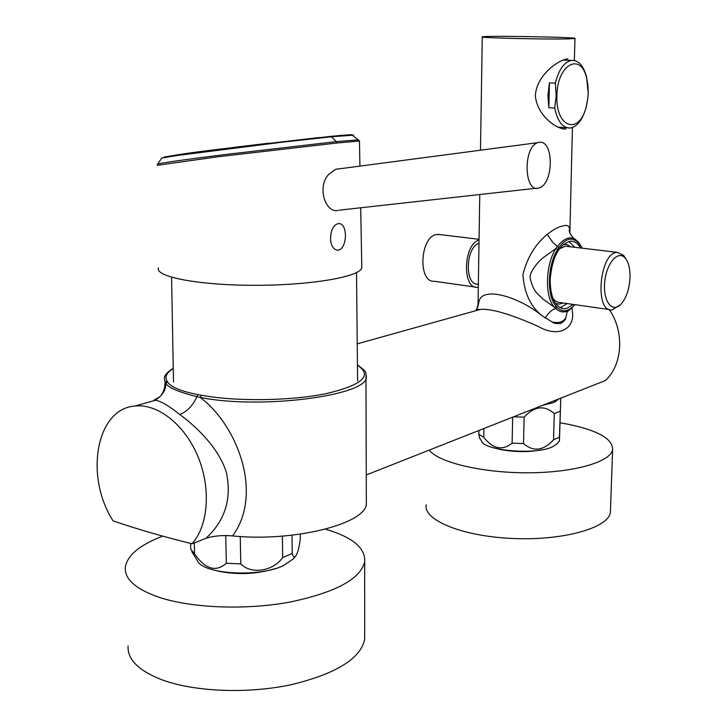 <?xml version="1.0" encoding="UTF-8"?>
<svg xmlns="http://www.w3.org/2000/svg" width="727" height="727" viewBox="0 0 727 727"><rect width="100%" height="100%" fill="white"/><g stroke="black" fill="none" stroke-linecap="round" stroke-linejoin="round"><path stroke-width="1.09" d="M337.174 250.17C326.805 248.198 329.376 222.58 339.763 223.634C348.424 225.306 346.779 250.751 337.174 250.17C346.779 250.751 348.424 225.288 339.763 223.634C329.395 222.589 326.796 248.189 337.174 250.17M559.436 437.236L560.762 398.914L559.463 440.753L559.436 437.236L553.574 439.78L554.283 413.627L560.163 411.228M559.463 440.753L557.2 443.706L552.547 446.823C535.754 455.22 483.764 450.731 481.438 440.862L479.511 437.881L478.866 434.364L483.782 437.29C492.97 449.004 502.421 450.949 512.117 443.143L523.531 443.552L524.131 417.153C534.499 406.084 544.55 404.912 554.283 413.627M523.531 443.552C533.373 452.076 543.387 450.822 553.574 439.78M483.782 437.29L483.928 428.503M512.117 443.143L512.671 417.153M478.866 434.364L478.929 430.475M513.516 416.816L524.131 417.153M542.678 405.293L553.738 402.549L559.072 398.823M190.574 543.423L190.728 549.221L194.591 553.919C205.341 569.296 215.919 572.422 226.333 563.28L240.764 563.879C251.06 574.739 273.016 571.331 282.658 557.591L292.227 553.429L292.027 535.208M292.227 553.429C293.235 557.264 294.48 557.991 295.953 555.619C297.761 552.974 299.215 547.286 300.296 538.553L300.251 534.163M240.764 563.879L240.264 536.517M282.658 557.591L282.394 536.126M194.591 553.919L194.309 542.878M226.333 563.28L225.761 535.608M191.774 551.584L197.408 560.708C202.751 574.266 258.748 577.601 283.376 565.688L293.763 558.554L295.953 555.619M275.978 568.405C256.522 574.339 236.866 575.157 217.01 570.868M162.748 536.144C139.811 544.877 127.334 555.237 125.298 567.233C124.399 579.246 135.94 589.361 159.913 597.567C192.809 608.254 246.389 610.153 290.009 602.074C335.638 592.441 360.537 579.019 364.69 561.789C365.508 547.931 352.431 537.062 325.442 529.183M364.7 634.035L364.7 639.324C360.583 658.707 336.001 673.856 290.936 684.761C247.862 693.921 194.954 691.913 162.421 679.981C138.703 670.812 127.252 659.471 128.079 645.958M542.778 449.649C529.292 452.312 515.143 452.267 500.33 449.513L496.141 448.495M429.157 450.131C438.808 462.554 482.464 473.013 528.211 472.786C574.003 472.668 610.616 461.99 612.625 449.64C612.87 438.817 597.767 430.302 567.296 424.086L560.253 422.841M610.489 509.527L610.389 512.408C608.363 527.902 563.461 540.743 512.998 538.489C462.499 536.435 423.187 520.159 426.158 504.874M478.348 284.202L477.903 284.148C464.489 285.693 465.416 247.334 478.993 243.3M440.389 234.639L436.627 234.503C419.861 236.584 417.698 282.93 434.337 281.276L475.213 287.056M478.293 287.338L477.584 287.383C461.954 289.182 463.217 244.345 479.048 240.046M549.448 82.86L548.83 107.723L547.931 95.41L549.448 82.86L555.364 83.16C558.754 69.665 564.097 62.077 571.404 60.396C578.465 60.014 583.554 65.648 586.671 77.307L588.161 93.201M587.734 98.781L586.135 107.36C582.609 119.728 577.347 126.616 570.35 128.025C562.789 128.216 557.582 121.563 554.719 108.078L548.83 107.723M554.719 108.078L556.182 95.7L555.364 83.16M556.918 95.691C557.073 64.094 581.273 51.535 586.798 78.87C588.797 87.767 588.634 96.918 586.307 106.306C579.655 135.558 555.455 128.088 556.918 95.691M539.161 142.31L537.698 142.674C522.613 147.272 524.122 194.164 539.116 187.92C553.874 183.949 554.083 139.693 539.161 142.31L539.161 142.31M353.64 135.167L332.203 136.703L282.23 142.192L177.552 155.442L161.876 158.032L157.505 164.157M359.474 141.02L336.828 143.019L336.356 141.629L358.438 139.875M352.64 135.522L353.158 135.386M164.347 156.932L235.121 147.245L331.412 136.303C345.225 134.977 352.122 134.559 352.113 135.049L359.465 140.911L359.929 166.11M361.764 265.9L361.801 267.89C359.91 276.751 311.61 285.284 255.613 285.311C199.58 285.447 155.033 276.932 158.386 267.945M331.43 136.785L336.356 141.629L225.116 154.533C183.713 159.749 161.194 162.93 157.568 164.066L157.214 165.183M336.828 143.019L217.655 156.814L157.232 165.311M338.019 210.439C325.223 213.42 316.736 186.366 328.877 174.226L335.656 169.318L337.283 168.946M565.969 129.006L562.253 128.752M567.905 58.832L566.951 58.923C556.6 60.941 536.29 76.162 535.372 95.719C536.908 115.102 556.309 129.57 565.942 129.006M568.459 38.885L574.984 38.486C579.301 37.159 483.255 35.487 482.274 36.868C477.33 37.849 546.54 39.494 568.459 38.885M475.649 310.747L477.984 306.54L479.111 300.951C483.291 285.82 520.296 297.57 541.951 315.7C530.428 306.449 524.094 292.681 522.94 274.397C527.375 257.276 535.49 243.927 547.295 234.358C553.638 229.278 558.963 226.46 563.289 225.915C567.314 224.67 569.395 225.833 569.532 229.423L569.514 231.486M571.931 308.066L572.622 313.364C573.757 329.558 557.918 337.71 538.38 326.496C519.732 318.135 493.379 307.948 480.42 309.438L474.049 311.192M567.142 312.037L565.77 317.754C563.407 321.979 558.881 323.397 552.202 322.006C553.465 323.242 556.273 323.742 560.617 323.497C564.088 321.252 565.806 319.335 565.77 317.754M552.202 322.006L541.951 315.7M569.859 232.894L572.44 127.534M547.295 234.358L552.62 242.218L558.836 247.689L557.636 249.588L556.019 248.434L543.378 257.54C536.481 262.729 529.092 273.825 530.101 277.741C533.563 293.108 538.353 293.908 542.451 298.697L554.447 307.276L556.11 306.221L557.218 307.466C562.725 312.701 568.523 311.747 574.612 304.613M575.784 239.592L573.821 238.447C568.623 236.511 563.134 239.21 557.345 246.535L556.019 248.434C545.305 264.583 544.532 296.97 554.447 307.276L555.682 308.539C560.117 312.456 564.634 312.983 569.223 310.138L569.505 309.956M579.328 243.236L579.528 244.336L578.465 243.018C572.267 236.584 565.724 238.138 558.836 247.689M578.465 243.018L578.238 241.891M557.218 307.466L555.682 308.539C551.702 309.675 548.231 312.892 545.268 318.208M609.244 309.484C624.62 331.685 622.712 364.709 605.4 380.53L366.344 474.94M192.028 543.778C162.793 536.544 136.485 528.911 113.103 520.886C84.414 476.539 96 408.728 134.931 406.029C157.532 403.394 184.594 424.441 197.826 456.256C211.157 488.071 208.495 525.421 192.028 543.778L205.977 538.271C225.07 520.596 231.886 498.777 226.424 472.832C219.845 449.668 197.371 427.285 179.805 414.544C168.564 405.557 160.422 400.813 155.378 400.313L152.879 401.004M153.833 400.286L159.767 396.806C161.867 394.925 163.475 391.808 164.584 387.464L165.147 382.711L165.82 383.692L167.583 381.984C170.999 387.146 181.159 391.362 198.071 394.634L201.379 395.243L200.189 397.433C237.629 425.395 263.483 494.06 232.576 535.926C222.953 535.036 214.083 535.817 205.977 538.271M159.767 396.806C163.639 393.271 165.656 388.89 165.82 383.692C169.436 388.091 179.796 392.416 196.899 396.66L200.189 397.433C261.048 409.774 367.308 395.561 366.353 377.168L365.935 373.224M173.253 368.262C162.712 374.941 164.72 378.64 164.32 378.385L165.147 382.711L166.91 380.848L167.583 381.984M179.805 414.544C187.239 411.482 192.937 405.521 196.899 396.66L198.071 394.634M366.344 500.349L366.344 503.902C365.917 523.64 294.326 542.215 232.576 535.926M580.6 247.998C577.856 243.309 574.448 241.046 570.386 241.21C558.872 244.472 552.12 257.349 550.13 279.831C550.475 298.052 555.274 307.694 564.525 308.748L566.951 308.339L573.085 304.386M567.187 303.55L560.099 307.712M568.914 241.428L574.684 247.298M630.045 276.196C630 268.127 628.419 262.129 625.293 258.203C618.286 249.461 606.245 263.183 604.682 282.294C602.828 301.405 612.47 313.673 621.112 304.059C626.683 297.434 629.664 288.146 630.045 276.196M625.956 259.057L623.657 255.404L617.259 252.351C599.53 252.105 594.177 312.474 612.043 309.956L620.395 304.777M609.58 309.602L560.426 302.586C557.482 302.65 554.919 301.123 552.729 297.979M559.236 248.961L565.306 246.18L567.896 246.489M570.631 246.817L567.196 244.663L563.407 244.345M555.546 303.495L559.281 304.159L563.152 302.968M161.867 158.032C168.437 155.914 188.193 152.897 221.126 148.99L317.735 137.703L332.203 136.703M331.294 136.294L352.059 134.649M476.794 309.393L479.111 300.951M581.891 248.152L579.528 244.336M557.636 249.588C547.34 265.137 546.586 296.289 556.11 306.221M201.379 395.243C236.102 401.731 291.018 400.94 326.441 393.58C362.528 384.937 372.869 375.495 357.457 365.254M173.253 368.553C166.756 372.533 164.647 376.631 166.91 380.848M560.399 398.305L560.762 398.914M364.69 561.789L364.7 639.324M555.855 400.095L555.81 401.604M612.625 449.64L610.389 512.408M171.581 277.26L173.499 382.038M356.512 272.616L357.611 380.893M437.927 234.348L479.057 239.292M571.404 60.396L562.862 60.05M567.187 127.807L557.818 127.161M586.798 78.87L586.671 77.307M586.307 106.306L586.135 107.36M268.599 143.219L235.121 147.245M537.698 142.665L335.656 169.309M536.326 188.229L339.136 210.176M360.701 207.777L361.801 267.89M482.274 36.959L480.474 150.216M479.765 194.527L478.021 304.631M574.984 38.486L574.357 60.468M480.42 309.438L476.83 309.338M569.532 229.505L569.486 229.523C568.65 231.431 570.104 234.412 573.839 238.456L578.419 242.118M582.309 248.198L578.419 242.109M569.223 310.129L574.993 304.668M567.115 312.074L568.314 310.656M480.283 309.448L357.239 343.862M155.36 400.313L134.949 406.02M357.457 364.999C363.091 368.898 365.926 371.67 365.963 373.305L366.344 503.902M159.74 396.833L155.378 400.313M564.525 308.748L561.48 308.312M625.293 258.203L623.657 255.404M565.306 246.18L617.259 252.351"/></g></svg>
